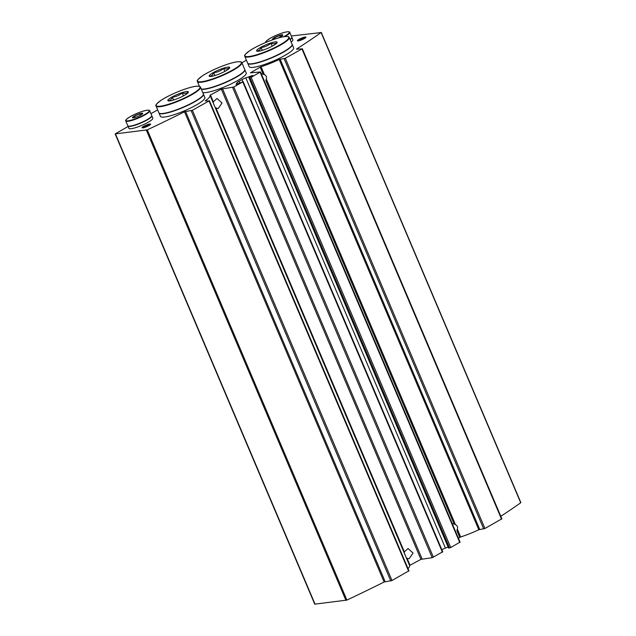 <?xml version="1.0" encoding="UTF-8"?>
<svg xmlns="http://www.w3.org/2000/svg" width="636" height="636" viewBox="0 0 636 636"><rect width="100%" height="100%" fill="white"/><g stroke="black" fill="none" stroke-linecap="round" stroke-linejoin="round"><path stroke-width="0.95" d="M128.09 126.461L115.148 133.918L147.282 129.855A352.837 62.479 157 0 0 184.512 111.785L192.39 110.274L209.037 100.957L205.237 100.917A29.709 5.263 157 0 0 209.999 95.328L210.421 94.995A352.837 62.479 157 0 0 221.336 89.127L233.794 87.005L243.167 81.662L236.059 84.445L236.997 82.783A5.573 0.986 157 0 1 239.056 81.241L241.99 79.603A5.573 0.986 157 0 1 245.814 77.846L252.746 75.453L248.97 77.823L251.133 77.306L260.498 71.955L250.385 72.862A352.837 62.479 157 0 0 260.18 67.138L261.07 66.74L264.409 74.611L261.221 73.657M209.999 95.328L213.338 103.207L213.314 101.808L217.019 98.485L222.02 103.024L218.116 108.637L215.23 107.651L404.377 553.248L404.345 551.857L408.05 548.526L413.05 553.066L409.147 558.686L407.127 558.416L406.261 557.692L409.6 565.563L410.021 565.229A352.837 62.479 157 0 0 420.945 559.362L432.202 557.692L442.6 551.865M264.409 74.611C266.333 75.676 266.961 77.155 266.301 79.055L265.856 80.51L454.104 524L455.448 524.66C457.363 525.718 458 527.196 457.332 529.104L456.887 530.551L459.78 537.372L460.671 536.975A29.709 5.263 157 0 0 478.805 529.748L484.918 528.492L501.748 518.849M291.304 36.006L321.101 32.547A352.837 62.479 157 0 1 296.551 49.059L296.646 49.29M520.693 502.575L520.701 502.782A352.837 62.479 157 0 1 500.81 516.281M261.07 66.74A29.709 5.263 157 0 0 279.204 59.514L285.31 58.258L301.957 48.94L296.551 49.059M459.78 537.372A352.837 62.479 157 0 1 458.405 538.183M454.104 524L452.252 523.706M459.939 542.166L450.733 547.54L448.666 547.93M448.142 547.055L445.423 548.081A5.573 0.986 157 0 0 441.837 549.703M404.377 553.248L406.261 557.692M213.338 103.207L215.23 107.651M409.6 565.563A29.709 5.263 157 0 1 408.01 568.584M408.829 570.866L391.999 580.509L384.112 582.019A352.837 62.479 157 0 1 346.89 600.09L314.748 604.152L115.148 133.918M150.915 113.677L157.672 109.893M241.871 62.765L246.434 60.205M298.197 40.911A4.643 0.819 157 0 1 297.521 40.895A4.643 0.819 157 0 1 301.345 38.216A4.643 0.819 157 0 1 305.924 37.325A4.643 0.819 157 0 1 302.768 39.384A4.643 0.819 157 0 1 298.197 40.911M142.869 127.876A4.643 0.819 157 0 1 142.186 127.852A4.643 0.819 157 0 1 146.01 125.173A4.643 0.819 157 0 1 150.597 124.282A4.643 0.819 157 0 1 147.441 126.341A4.643 0.819 157 0 1 142.869 127.876M143.275 127.804A3.84 0.684 157 0 1 146.375 126.039A3.84 0.684 157 0 1 149.802 125.038M298.61 40.847A3.84 0.684 157 0 1 301.71 39.074A3.84 0.684 157 0 1 305.137 38.081M227.783 67.114A11.146 1.972 157 0 1 229.453 68.203A11.146 1.972 157 0 1 220.239 73.585A11.146 1.972 157 0 1 209.96 76.471A11.146 1.972 157 0 1 209.236 76.177A11.146 1.972 157 0 1 215.779 71.28A11.146 1.972 157 0 1 227.783 67.114M209.713 76.233C211.47 76.042 212.814 74.865 213.744 72.703C217.433 72.281 220.708 70.866 223.586 68.465C225.947 69.213 227.887 68.974 229.405 67.75M241.831 62.67C241.06 62.217 242.523 61.549 237.315 61.803C229.381 62.598 210.389 70.302 202.089 76.074C194.505 82.147 198.162 80.414 197.383 81.543A24.144 4.277 157 0 0 221.28 76.042A24.144 4.277 157 0 0 241.831 62.67L244.709 69.459A24.144 4.277 157 0 1 226.726 81.702A24.144 4.277 157 0 1 201.246 88.976M244.757 69.586A24.144 4.277 157 0 1 244.82 69.714A24.144 4.277 157 0 1 226.837 81.957A24.144 4.277 157 0 1 201.358 89.231M244.82 69.714L246.219 73.021A24.144 4.277 157 0 1 228.237 85.264A24.144 4.277 157 0 1 202.765 92.538M224.826 71.399L223.586 68.465M214.944 75.541L213.744 72.703M186.428 91.584A11.146 1.972 157 0 1 188.097 92.673A11.146 1.972 157 0 1 178.875 98.063A11.146 1.972 157 0 1 168.604 100.949A11.146 1.972 157 0 1 167.88 100.647A11.146 1.972 157 0 1 174.423 95.758A11.146 1.972 157 0 1 186.428 91.584M168.357 100.703C170.114 100.52 171.458 99.343 172.38 97.181C176.069 96.759 179.352 95.344 182.23 92.936C184.591 93.683 186.531 93.444 188.041 92.228M200.475 87.148L203.353 93.937A24.144 4.277 157 0 1 182.802 107.301A24.144 4.277 157 0 1 158.905 112.803L156.027 106.013A24.144 4.277 157 0 0 179.924 100.52A24.144 4.277 157 0 0 200.475 87.148C199.696 86.687 201.167 86.027 195.96 86.273C188.025 87.068 169.025 94.772 160.733 100.544C153.149 106.617 156.806 104.892 156.027 106.013M203.393 94.064A24.144 4.277 157 0 1 203.456 94.184A24.144 4.277 157 0 1 182.906 107.556A24.144 4.277 157 0 1 159.016 113.049A24.144 4.277 157 0 1 158.976 112.922M203.456 94.184L204.864 97.491A24.144 4.277 157 0 1 184.313 110.863A24.144 4.277 157 0 1 160.423 116.364L159.016 113.049M183.47 95.877L182.23 92.936M173.588 100.011L172.38 97.181M275.189 41.897A11.146 1.972 157 0 1 276.851 42.986A11.146 1.972 157 0 1 267.637 48.368A11.146 1.972 157 0 1 257.365 51.254A11.146 1.972 157 0 1 256.642 50.959A11.146 1.972 157 0 1 263.185 46.062A11.146 1.972 157 0 1 275.189 41.897M257.119 51.015C258.876 50.824 260.219 49.656 261.142 47.485C264.83 47.064 268.114 45.649 270.984 43.248C273.353 43.995 275.293 43.757 276.803 42.532M289.237 37.46L292.115 44.242A24.144 4.277 157 0 1 271.564 57.614A24.144 4.277 157 0 1 247.666 63.107L244.788 56.326A24.144 4.277 157 0 0 268.678 50.824A24.144 4.277 157 0 0 289.237 37.46C288.458 36.999 289.929 36.332 284.721 36.586C276.787 37.381 257.787 45.084 249.495 50.856C241.911 56.93 245.568 55.197 244.788 56.326M292.155 44.377A24.144 4.277 157 0 1 292.218 44.496A24.144 4.277 157 0 1 271.667 57.86A24.144 4.277 157 0 1 247.778 63.362A24.144 4.277 157 0 1 247.73 63.226M292.218 44.496L293.625 47.803A24.144 4.277 157 0 1 273.075 61.175A24.144 4.277 157 0 1 249.177 66.669L247.778 63.362M272.232 46.182L270.984 43.248M262.35 50.324L261.142 47.485M141.741 113.2A5.573 0.986 157 0 1 142.575 113.749A5.573 0.986 157 0 1 137.964 116.444A5.573 0.986 157 0 1 132.829 117.883A5.573 0.986 157 0 1 132.463 117.732A5.573 0.986 157 0 1 135.738 115.291A5.573 0.986 157 0 1 141.741 113.2M132.701 117.763L134.721 115.998L139.642 113.876L142.544 113.526M149.691 110.791L151.734 115.609A12.998 2.305 157 0 1 140.667 122.812A12.998 2.305 157 0 1 127.804 125.769L125.753 120.951A12.998 2.305 157 0 0 138.624 117.986A12.998 2.305 157 0 0 149.691 110.791C149.826 110.29 148.959 110.1 147.107 110.219C141.582 111.244 135.651 113.574 129.299 117.199C123.805 121.174 126.278 120.053 125.753 120.951M146.701 119.894A11.702 2.075 157 0 1 134.379 125.125M151.766 115.744A12.998 2.305 157 0 1 151.845 115.863A12.998 2.305 157 0 1 140.779 123.066A12.998 2.305 157 0 1 127.908 126.023A12.998 2.305 157 0 1 127.876 125.888M151.845 115.863L152.831 118.193A12.998 2.305 157 0 1 141.764 125.387A12.998 2.305 157 0 1 128.901 128.353L127.908 126.023M140.262 115.347L139.642 113.876M135.317 117.414L134.721 115.998M273.734 39.408A5.573 0.986 157 0 1 272.9 39.464A5.573 0.986 157 0 1 272.542 39.313A5.573 0.986 157 0 1 275.809 36.872A5.573 0.986 157 0 1 281.812 34.781A5.573 0.986 157 0 1 282.646 35.33A5.573 0.986 157 0 1 277.805 38.12M272.78 39.345L274.792 37.58L279.713 35.457L282.623 35.107M284.888 36.562A12.998 2.305 157 0 0 289.762 32.372L291.813 37.19A12.998 2.305 157 0 1 290.056 39.4M291.845 37.325A12.998 2.305 157 0 1 291.916 37.445A12.998 2.305 157 0 1 290.167 39.655M291.916 37.445L292.902 39.774A12.998 2.305 157 0 1 291.153 41.984M280.333 36.928L279.713 35.457M275.34 38.876L274.792 37.58M260.18 67.138L263.073 73.951M407.127 558.416L410.021 565.229M216.097 108.366L404.345 551.857M457.332 529.104L460.671 536.975M321.101 32.547L520.701 502.782M301.957 48.94L501.558 519.175M285.31 58.258L484.918 528.492M284.117 58.703L483.718 528.937M280.142 59.196L479.743 529.43M279.204 59.514L478.805 529.748M266.301 79.055L455.448 524.66M260.148 72.258L459.748 542.492M251.133 77.306L450.733 547.54M249.932 77.751L449.541 547.986M249.129 77.854L448.73 548.089M251.665 75.652L251.856 76.105M245.814 77.846L445.423 548.081M241.99 79.603L242.857 81.654M239.056 81.241L239.756 82.879M236.997 82.783L237.554 84.079M242.809 81.965L442.418 552.191M233.794 87.005L433.402 557.239M232.601 87.458L432.202 557.692M222.497 88.698L422.097 558.933M221.336 89.127L420.945 559.362M210.421 94.995L213.314 101.808M209.037 100.957L408.638 571.192M192.39 110.274L391.999 580.509M191.198 110.728L390.798 580.962M185.545 111.419L385.146 581.654M184.512 111.785L384.112 582.019M147.282 129.855L346.89 600.09M146.344 130.173L345.944 600.408M115.466 133.965L315.066 604.2M237.22 61.835A23.77 4.206 157 0 1 221.757 75.366A23.77 4.206 157 0 1 199.418 78.109A23.77 4.206 157 0 1 237.22 61.835M195.856 86.305A23.77 4.206 157 0 1 180.401 99.844A23.77 4.206 157 0 1 158.062 102.587A23.77 4.206 157 0 1 195.856 86.305M284.618 36.618A23.77 4.206 157 0 1 269.163 50.149A23.77 4.206 157 0 1 246.824 52.891A23.77 4.206 157 0 1 284.618 36.618M147.011 110.251A12.625 2.234 157 0 1 138.799 117.445A12.625 2.234 157 0 1 126.93 118.9A12.625 2.234 157 0 1 147.011 110.251M266.214 42.254A12.625 2.234 157 0 1 272.995 36.793A12.625 2.234 157 0 1 287.082 31.832A12.625 2.234 157 0 1 283.656 36.737M321.252 32.372L520.852 502.607M302.307 48.638L501.907 518.873M260.498 71.955L460.098 542.19M248.97 77.823L448.571 548.057M243.167 81.662L442.767 551.897M209.387 100.655L408.988 570.889M197.383 81.543L199.418 86.337M289.762 32.372C289.897 31.872 289.038 31.681 287.186 31.8C281.661 32.826 275.722 35.155 269.37 38.78C263.884 42.755 266.349 41.634 265.832 42.532"/></g></svg>
